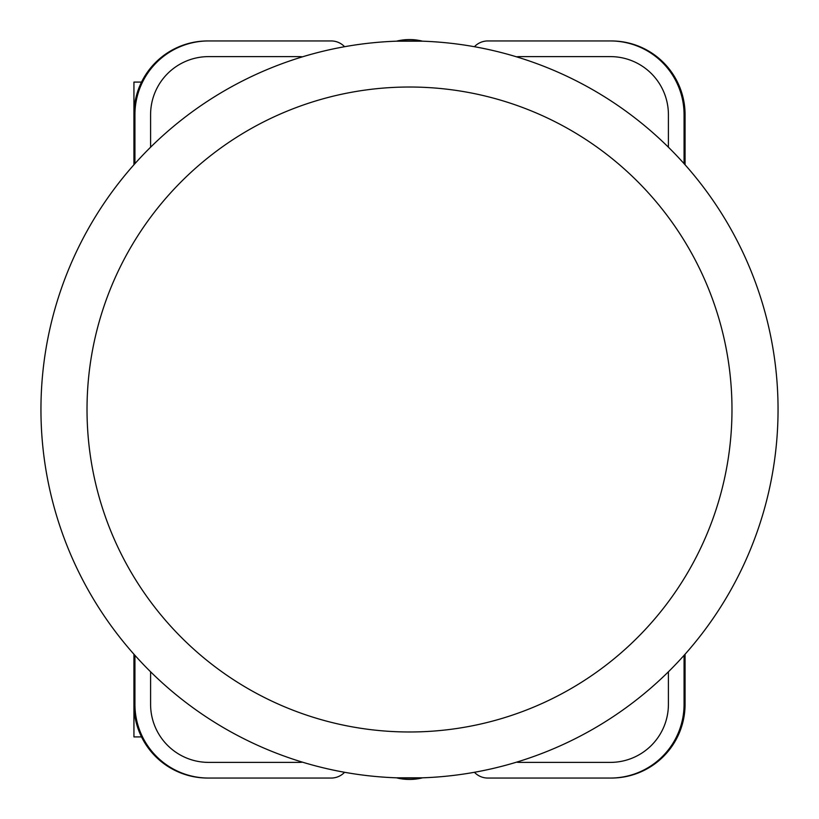 <?xml version="1.0" encoding="UTF-8"?>
<svg xmlns="http://www.w3.org/2000/svg" width="819" height="819" viewBox="0 0 819 819"><rect width="100%" height="100%" fill="white"/><g stroke="black" fill="none" stroke-linecap="round" stroke-linejoin="round"><path stroke-width="1.23" d="M409.5 40.95A368.55 368.55 0 0 1 778.05 409.5A368.55 368.55 0 0 1 409.5 778.05A368.55 368.55 0 0 1 40.95 409.5A368.55 368.55 0 0 1 409.5 40.95M668.406 671.795L668.406 704.34A58.047 58.047 0 0 1 610.36 762.387L520.065 762.387A27.641 27.641 0 0 1 516.543 762.161M150.594 671.795L150.594 704.34A58.047 58.047 0 0 0 208.64 762.387L298.935 762.387A27.641 27.641 0 0 0 302.457 762.161M668.406 147.205L668.406 114.66A58.047 58.047 0 0 0 610.36 56.613L520.065 56.613A27.641 27.641 0 0 0 516.543 56.839M302.457 56.839A27.641 27.641 0 0 0 298.935 56.613L208.64 56.613A58.047 58.047 0 0 0 150.594 114.66L150.594 147.205M344.574 46.714A18.427 18.427 0 0 0 331.183 40.95L208.64 40.95A73.71 73.71 0 0 0 134.93 114.66L134.93 163.657M344.574 772.286A18.427 18.427 0 0 1 331.183 778.05L208.64 778.05A73.71 73.71 0 0 1 134.93 704.34L134.93 655.343M474.426 772.286A18.427 18.427 0 0 0 487.817 778.05L610.36 778.05A73.71 73.71 0 0 0 684.07 704.34L684.07 655.343M474.426 46.714A18.427 18.427 0 0 1 487.817 40.95L610.36 40.95A73.71 73.71 0 0 1 684.07 114.66L684.07 163.657M208.64 40.95L207.647 40.95A73.71 73.71 0 0 0 133.937 114.66L133.937 164.762M685.063 164.762L685.063 114.66A73.71 73.71 0 0 0 611.353 40.95L610.36 40.95M610.36 778.05L611.353 778.05A73.71 73.71 0 0 0 685.063 704.34L685.063 654.238M133.937 654.238L133.937 704.34A73.71 73.71 0 0 0 207.647 778.05L208.64 778.05M684.766 654.565L684.766 704.34A73.71 73.71 0 0 1 611.056 778.05M684.766 164.435L684.766 114.66A73.71 73.71 0 0 0 611.056 40.95M134.234 164.435L134.234 114.66A73.71 73.71 0 0 1 207.944 40.95M134.234 654.565L134.234 704.34A73.71 73.71 0 0 0 207.944 778.05M298.474 56.613A27.641 27.641 0 0 1 302.313 56.88M516.687 56.88A27.641 27.641 0 0 1 520.526 56.613M302.313 762.12A27.641 27.641 0 0 1 298.474 762.387M520.526 762.387A27.641 27.641 0 0 1 516.687 762.12M302.252 762.1A27.641 27.641 0 0 1 298.28 762.387M520.72 762.387A27.641 27.641 0 0 1 516.748 762.1M298.28 56.613A27.641 27.641 0 0 1 302.252 56.9M516.748 56.9A27.641 27.641 0 0 1 520.72 56.613M133.937 671.826L133.937 736.916L141.533 736.916M141.533 82.084L133.937 82.084L133.937 147.174M409.5 731.981A322.481 322.481 0 0 0 731.981 409.5A322.481 322.481 0 0 0 409.5 87.019A322.481 322.481 0 0 0 87.019 409.5A322.481 322.481 0 0 0 409.5 731.981M396.447 777.815A52.324 51.362 0 0 0 422.553 777.815M396.447 41.185A52.324 51.362 0 0 1 422.553 41.185M396.027 777.804L422.973 777.804M396.027 41.196L422.973 41.196"/></g></svg>
